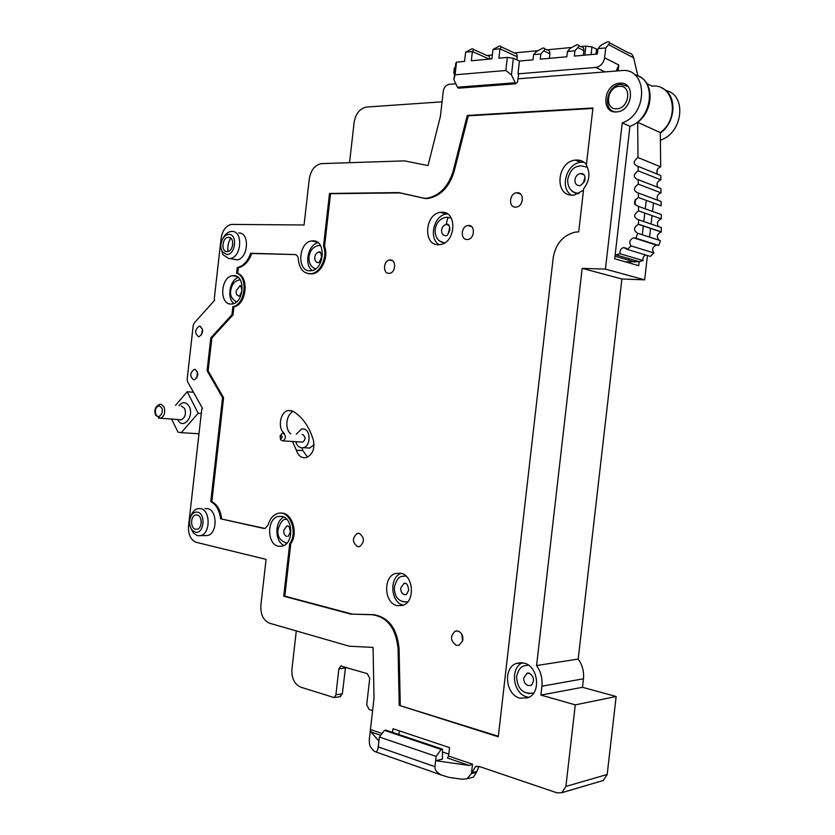 <?xml version="1.0" encoding="UTF-8"?>
<svg xmlns="http://www.w3.org/2000/svg" width="835" height="835" viewBox="0 0 835 835"><rect width="100%" height="100%" fill="white"/><g stroke="black" fill="none" stroke-linecap="round" stroke-linejoin="round"><path stroke-width="1.25" d="M171.624 419.212L178.012 432.133L181.247 432.666L198.156 413.273L187.207 391.709L175.475 405.434M584.928 177.27L583.425 182.907M372.598 710.606L369.143 709.479L366.711 704.761L369.728 678.312L367.306 673.657L340.753 666.027L338.864 668.877L335.91 694.793L334.094 697.59L300.673 687.142C294.452 684.199 291.54 678.281 291.916 669.388L296.289 630.926M349.541 162.679L354.144 122.213C355.762 113.476 359.916 108.414 366.607 107.037L442.059 101.828M442.498 749.172L441.172 749.465L436.11 756.416L435.62 760.695L442.435 759.119L442.498 749.172L385.833 730.124L384.486 730.385L441.172 749.465M384.486 730.385L379.382 737.013L378.913 741.136L370.949 731.961L370.437 729.56L374.028 698.05L373.068 647.417L349.218 646.196L269.663 623.244C263.38 620.499 260.447 614.539 260.854 605.385L266.073 559.387L196.361 542.343C190.735 540.088 188.125 534.65 188.543 526.029L201.778 409.129L202.487 408.315L187.614 381.856L187.155 379.205L193.229 325.452L194.273 322.957L214.731 300.162L214.219 299.222L221.108 238.309C222.434 230.481 225.847 225.857 231.337 224.417L304.055 224.98L309.294 178.836C310.808 170.246 314.774 165.184 321.172 163.639L404.526 160.873L428.031 165.591L440.4 116.389L443.27 91.182C444.022 87.268 445.963 84.972 449.115 84.314L455.827 83.782M625.342 261.835L628.4 261.804M628.588 260.165L628.765 258.61M634.965 204.69L635.592 199.252M646.248 200.369L645.278 208.823M644.787 213.061L643.806 221.557M643.315 225.826L642.292 234.771M639.192 261.658L638.733 265.697L614.717 258.777L629.934 126.315C652.928 118.768 656.801 78.657 634.913 74.941M660.308 133.089C676.225 122.056 677.342 94.679 662.176 88.197M540.892 695.075L541.915 686.193C542.625 678.594 540.85 671.705 536.581 665.547L578.196 659.066C582.392 664.942 584.145 671.517 583.467 678.792L582.486 687.299L540.892 695.075L575.273 704.865L565.89 786.434L561.861 792.686L557.143 792.885L479.467 766.54L475.459 766.655L471.42 773.607L467.036 778.773L462.235 779.264L448.906 777.364L441.256 774.995C436.862 772.615 434.753 769.849 434.941 766.676L435.62 760.695L469.301 765.465L447.362 757.992L448.583 756.061L449.554 747.617L393.003 728.746L392.586 732.389M472.088 777.489L473.403 777.155L476.514 772.333L479.008 766.405M498.338 736.282L399.234 705.377L498.276 736.804L553.198 257.785C555.651 243.862 562.936 235.324 575.044 232.151L578.718 231.859L583.665 188.71C589.604 180.809 590.502 173.002 586.347 165.299L592.933 107.965L467.276 115.439L453.165 171.071C448.447 186.414 439.92 195.432 427.583 198.093L424.514 198.302L398.786 192.582L329.512 193.449L323.531 246.127C327.8 256.596 320.723 272.565 311.434 273.661C303.742 274.016 299.358 269.162 298.304 259.111C298.043 256.345 296.905 254.832 294.88 254.571L250.677 253.276C247.724 261.303 243.267 266.083 237.286 267.597L236.649 273.254C248.506 276.615 245.323 304.702 232.861 306.695L231.942 314.743L210.806 337.851L207.08 370.719L222.559 397.627L210.775 501.616L211.839 501.626L223.603 397.731L222.559 397.627M278.41 546.257L282.397 546.142C293.857 543.595 293.315 517.951 281.812 516.354L278.086 516.479C266.668 518.911 266.908 544.316 278.41 546.257M438.281 244.738L440.222 244.592C455.816 242.86 457.517 211.338 441.986 212.236L440.421 212.361C424.848 213.927 422.76 245.198 438.281 244.738M400.278 705.199L399.078 648.576L398.044 648.701C395.999 628.452 387.471 617.138 372.441 614.748L350.752 614.09L283.743 596.2L284.798 596.138L290.768 543.668L289.714 543.689C298.387 531.759 289.327 509.36 277.711 513.515C273.118 515.007 269.924 518.796 268.118 524.881L265.186 528.398L263.787 528.44L220.586 518.806C219.511 510.289 216.244 504.559 210.775 501.616M399.078 648.576C397.042 628.348 388.505 617.044 373.485 614.654L350.752 614.09M522.407 199.847L521.207 203.469M231.942 314.743L232.986 314.91L233.904 306.863C246.367 304.869 249.54 276.813 237.683 273.452L238.33 267.795L237.286 267.597M238.33 267.795C244.3 266.281 248.767 261.522 251.721 253.496L250.677 253.276M582.486 687.299L616.157 696.505L575.273 704.865M462.747 640.633C463.331 635.811 461.734 632.617 457.966 631.041L455.242 631.156C449.919 636.103 450.284 640.831 456.338 645.351L459.135 645.236L462.747 640.633M285.466 542.917L286.854 543.23M665.735 90.504C687.028 94.512 683.145 132.932 660.725 140.019L660.381 139.862M619.351 86.339C632.158 84.867 629.423 108.602 616.773 108.78C604.122 110.032 606.794 86.715 619.351 86.339M582.172 268.359L621.887 278.984L644.641 279.85L605.427 269.11L582.172 268.359L536.581 665.547M195.223 532.156C203.823 534.713 206.214 513.567 197.488 512.147C194.618 511.709 192.353 513.254 190.672 516.771C188.856 521.896 189.368 526.394 192.217 530.246L195.223 532.156M195.547 529.296C190.307 528.44 190.328 516.093 195.567 515.038L197.164 515.007C202.404 515.79 202.446 528.19 197.206 529.265L195.547 529.296M621.887 278.984L578.196 659.066M616.157 696.505L607.181 774.483L603.256 780.485L601.576 780.976M345.523 667.061L342.371 693.802L339.793 696.703M660.725 140.019L660.412 142.733M657.322 169.568L656.936 173.002M653.481 203.03L652.511 211.412M652.031 215.607L651.06 224.041M650.569 228.268L649.557 237.13M647.438 255.51L644.641 279.85M518.013 78.834L621.156 70.62C647.678 66.957 648.764 113.998 622.232 122.891L605.427 269.11M193.48 392.293L187.207 391.709M382.075 733.506L370.437 729.56L369.425 738.401C369.101 742.43 369.498 745.342 370.625 747.148L373.736 750.874L375.729 751.897C377.013 751.552 377.858 749.893 378.255 746.908L378.913 741.136M226.995 251.627C221.024 251.815 222.037 237.891 228.028 237.338L228.613 237.297C234.593 237.025 233.633 251.011 227.631 251.585L226.995 251.627M232.297 246.638L232.767 244.3M351.796 614.007L284.798 596.138M251.721 253.496L294.88 254.571M399.36 730.865L398.942 734.529M448.812 754.12L442.487 751.98M359.175 533.304L357.265 533.377C352.067 538.001 352.193 542.437 357.651 546.674L359.614 546.601C364.791 541.925 364.644 537.5 359.175 533.304M290.768 543.668C298.721 532.699 291.749 511.792 280.779 513.181M461.797 634.193L462.653 641.009M397.084 605.636L402.658 605.427C415.36 601.993 413.763 575.357 400.779 573.248L395.55 573.457C382.868 576.724 384.079 603.12 397.084 605.636M635.894 238.194L658.7 245.469L660.422 240.668L637.637 233.257L635.894 238.194L633.546 237.798C629.653 239.666 628.807 242.359 631.02 245.897L653.909 252.953L650.35 256.397L627.409 249.446L623.661 247.504C620.791 248.506 619.591 250.584 620.081 253.756L643.127 260.572C642.626 258.161 643.409 256.272 645.465 254.915M403.201 601.795L407.741 601.837C396.385 602.484 394.287 594.061 394.36 586.932C396.448 579.855 399.12 576.317 402.366 576.317L405.935 576.025M302.166 434.607L302.99 434.659C305.787 437.185 305.683 439.669 302.698 442.101L301.477 442.028M283.378 433.355C286.175 435.912 286.071 438.427 283.075 440.911L280.664 439.857L280.247 435.515L282.345 433.334L283.378 433.355M629.934 126.315L622.232 122.891M447.529 213.937L446.36 214.052C433.814 215.211 428.324 238.758 439.158 244.718M439.325 240.866L444.45 243.006M451.244 218.092L446.276 217.257C440.108 218.342 436.402 222.444 435.139 229.562C435.004 237.422 438.156 241.879 444.596 242.922M226.671 254.498C235.48 255.27 237.881 234.071 228.936 234.437C226.442 234.51 224.344 236.023 222.621 238.977C220.419 243.517 220.304 247.724 222.267 251.617L226.671 254.498M222.83 238.622L223.404 237.599C225.429 234.082 227.924 232.046 230.909 231.504L231.973 231.431C243.329 230.846 241.576 257.42 230.168 258.526L228.894 258.61L222.935 254.696L221.077 248.35M284.317 433.417C277.366 428.303 280.111 411.853 288.158 410.496L293.043 411.279C302.52 417.082 309.315 426.748 313.417 440.285C314.931 448.98 312.53 454.762 306.226 457.611C301.592 458.352 298.304 455.9 296.373 450.242L302.875 450.587L307.51 457.152M201.183 523.117L201.204 521.134M308.428 273.713L312.457 273.87C321.746 272.774 328.823 256.825 324.554 246.356L330.535 193.73L399.788 192.875L425.506 198.594L428.574 198.386C440.922 195.724 449.439 186.727 454.146 171.394L468.258 115.825L467.276 115.439M301.978 447.852L302.875 450.587M290.82 433.845C284.411 429.117 286.113 414.202 293.377 411.478M314.043 444.648L309.795 448.061L306.758 447.894M330.535 193.73L329.512 193.449M399.788 192.875L398.786 192.582M198.98 433.772L181.247 432.666M296.3 434.221L301.445 429.054L303.001 428.919C310.87 428.939 311.163 446.234 303.303 447.696L301.644 447.831C298.773 447.414 296.822 445.379 295.809 441.736M207.08 370.719L208.134 370.834L223.603 397.731M201.277 413.513L198.156 413.273M233.904 306.863L232.861 306.695M615.291 111.921C601.962 110.043 606.909 84.982 620.77 84.335L627.93 86.443M230.69 304.055L232.37 303.961C244.154 302.625 245.615 275.362 233.915 275.613L232.454 275.707C220.711 276.959 219.01 303.982 230.69 304.055M523.931 663.042L516.406 663.408C502.827 667.812 505.478 694.783 519.902 698.164L527.877 697.789C541.466 693.175 538.304 665.965 523.931 663.042M616.418 111.921L617.034 111.869C632.972 110.836 635.738 81.277 619.716 83.197L619.455 83.218C603.517 84.085 600.407 113.487 616.418 111.921M238.747 232.944C250.103 232.38 248.36 258.798 236.952 259.894L232.506 258.996M228.08 251.492C227.37 246.701 228.268 242.244 230.763 238.121M204.888 508.598L207.518 508.619C217.476 510.028 217.622 533.461 207.654 535.517L197.509 535.694L193.438 533.095L190.537 527.47M199.732 326.203C203.709 329.449 203.542 332.925 199.221 336.62L198.542 336.651C194.576 333.374 194.753 329.908 199.074 326.234L199.732 326.203M398.044 648.701L399.234 705.377M289.714 543.689L283.743 596.2M194.847 369.362C198.782 372.64 198.657 376.105 194.461 379.768L193.668 379.81C189.743 376.502 189.879 373.036 194.075 369.404L194.847 369.362M309.702 270.801L311.403 270.697C324.617 269.256 326.255 240.25 313.115 240.824L311.695 240.918C298.512 242.244 296.582 271.01 309.702 270.801M476.608 771.477L471.524 772.751L472.506 764.182L469.301 765.465M281.353 435.515C282.554 436.914 282.366 437.926 280.81 438.532L280.101 436.381L281.353 435.515M608.569 44.652L605.74 47.929L597.943 48.649L600.783 45.393L607.567 41.76C609.696 41.76 610.03 42.731 608.569 44.652L633.671 57.845C632.721 54.724 631.062 53.075 628.682 52.918L609.487 42.773M468.258 115.825L592.881 108.446M264.966 528.451L220.586 518.806M221.64 518.796C220.565 510.289 217.298 504.57 211.839 501.626M283.858 517.084C274.527 521.144 274.632 541.612 284.036 545.464M286.697 519.234L285.81 519.412C282.961 518.963 280.372 522.345 278.024 529.536C277.147 536.446 280.101 540.986 286.906 543.167M425.506 198.594L424.514 198.302M582.987 161.583L582.84 162.157M570.775 189.827C572.873 192.374 575.555 193.626 578.843 193.574M379.382 737.013L436.11 756.416M235.71 301.602L236.451 301.988M313.689 268.045L315.463 268.964M238.278 277.45C229.688 280.08 226.629 298.137 233.842 303.543M240.219 279.819L239.655 279.882C234.75 280.758 231.786 284.265 230.773 290.403C229.782 295.12 231.681 298.972 236.503 301.936M318.093 242.714C308.052 244.582 303.825 264.674 312.217 270.509M320.421 245.48L318.772 245.532C313.386 246.461 310.129 250.208 309.013 256.752C308.668 262.983 310.85 267.023 315.567 268.88M515.571 207.153L516.333 207.09C523.639 206.339 524.505 192.238 517.22 192.708L516.541 192.76C509.235 193.48 508.285 207.539 515.571 207.153M390.321 259.956C396.448 259.789 395.811 272.565 389.663 273.306L388.797 273.369C382.67 273.462 383.359 260.718 389.517 260.009L390.321 259.956M467.026 239.53L467.882 239.468C474.708 238.695 475.439 225.158 468.633 225.471L467.851 225.534C461.024 226.275 460.221 239.76 467.026 239.53M292.563 441.538L296.373 450.242M232.986 314.91L211.85 337.998L208.134 370.834M586.441 164.516C583.842 161.458 580.555 159.955 576.588 160.017L575.221 160.122C556.747 161.771 554.116 196.152 572.559 195.139L574.438 194.983L583.488 190.223M210.806 337.851L211.85 337.998M643.127 260.572L639.161 261.658L628.379 261.919M237.683 273.452L236.649 273.254M324.554 246.356L323.531 246.127M528.419 665.151L524.401 665.777C520.664 666.633 518.055 670.265 516.583 676.674C517.345 688.958 523.002 694.428 533.565 693.081L533.659 693.05M201.611 334.783L202.425 328.875M196.83 377.858L197.457 371.93M190.62 516.896L191.351 514.871C192.854 511.521 194.931 509.454 197.592 508.661L200.588 508.578C210.545 509.997 210.671 533.565 200.703 535.621M584.009 162.23L580.816 162.261C566.443 163.43 559.408 188.157 571.401 195.098M587.433 167.25L580.649 165.737C576.338 166.729 571.13 166.749 567.685 179.327C567.497 187.854 571.265 192.582 578.979 193.501M527.991 693.572L533.565 693.081M522.48 662.74C509.726 668 512.92 693.624 526.833 696.881L528.931 697.298M635.038 200.097L634.61 203.844M486.909 55.538L492.347 55.026M514.224 52.939L537.27 50.747M546.768 49.839L571.057 47.522M584.844 55.141L585.878 46.113L580.617 46.614M585.878 46.113L591.963 46.937L597.818 49.735M637.856 75.912L633.671 57.845M615.144 255.04L620.081 253.756M627.409 249.446L631.02 245.897M657.489 174.191C656.112 170.789 657.176 168.346 660.694 166.885L660.297 132.577C680.379 118.33 673.908 83.312 651.978 86.151L646.843 83.552M657.709 187.249C656.216 183.815 657.26 181.341 660.84 179.849L660.788 175.527L638.107 166.384L638.149 170.831C633.034 174.619 633.034 177.584 638.138 179.723L638.284 184.149C633.149 187.948 633.17 190.912 638.326 193.052L638.41 197.498C633.264 201.298 633.295 204.272 638.504 206.412L638.524 210.869C633.389 214.658 633.431 217.632 638.639 219.793L638.368 224.312C633.556 227.444 633.316 230.429 637.637 233.257M657.938 200.327C656.331 196.862 657.343 194.367 660.986 192.833L660.944 188.501L638.232 179.702M638.41 197.498L661.143 205.838L661.09 201.496L638.368 193.042M658.408 226.546C656.55 223.049 657.5 220.492 661.268 218.864L661.236 214.522L638.504 206.412M659.107 240.24C656.268 236.869 656.947 234.113 661.122 231.953L661.383 227.558L638.639 219.793M657.343 245.041L656.394 245.072C652.553 246.878 651.728 249.498 653.909 252.953M660.694 166.885L638.013 157.523L637.658 122.307C653.492 110.679 654.389 83.02 639.192 76.538M616.178 71.017L618.798 65.015L618.119 70.871M638.013 157.523C632.93 161.301 632.899 164.265 637.95 166.415L638.107 166.384M661.435 231.921L638.681 224.271M638.524 210.869L661.268 218.864L638.545 210.869M660.986 192.833L638.284 184.149M660.84 179.849L638.149 170.831M513.358 58.231L511.448 74.9L505.853 70.495L507.346 57.427L513.358 58.231L519.443 61.038L533.022 59.817L533.607 54.64L540.85 53.972L540.255 59.16L566.819 56.77L567.424 51.499L570.284 48.284L576.964 44.714C579.01 44.725 579.292 45.674 577.81 47.574L574.95 50.799L574.344 56.091L597.328 54.014L597.943 48.649M507.346 57.427L498.892 58.21L499.967 48.795C501.532 46.948 501.365 46.029 499.487 46.019L492.984 49.484L499.967 48.795L517.22 56.811L516.875 59.849M511.448 74.9L515.727 83.782L517.47 82.091L518.702 74.179L517.971 73.845L595.846 67.426C600.595 66.466 603.517 63.262 604.613 57.803L605.74 47.929M459.198 88.113L457.434 87.226L453.885 79.628L455.085 74.816L505.853 70.495M453.885 79.628L455.722 63.533L456.536 62.145L464.563 61.404L465.617 52.188L472.37 51.52L471.316 60.778L491.909 58.857L492.984 49.484M455.221 67.959L454.323 68.052L453.76 72.969L454.522 74.033M517.22 56.811C517.303 54.317 516.322 53.022 514.287 52.929L501.042 46.75M489.832 59.055C489.79 56.77 488.84 55.59 486.972 55.538L473.476 49.432M489.247 59.108L472.37 51.52C473.946 49.693 473.831 48.785 472.015 48.774L465.617 52.188M519.443 61.038L517.971 73.845M574.95 50.799L567.424 51.499M583.341 55.277L583.874 50.632C583.947 48.033 582.893 46.697 580.68 46.614L578.759 45.633M533.607 54.64L536.498 51.488L543.053 47.992C545.015 48.002 545.245 48.931 543.731 50.799L540.85 53.972M549.367 58.335L549.889 53.784C549.973 51.238 548.96 49.923 546.841 49.829L544.733 48.806M456.536 62.145L455.085 74.816M660.297 132.577L637.658 122.307M401.144 573.332C388.953 577.256 390.582 602.693 403.253 605.135M528.137 685.545L530.872 685.41C531.352 685.775 532.177 684.408 533.314 681.318C534.661 677.216 529.307 671.371 526.864 673.459L523.743 678.02C523.629 681.798 525.09 684.303 528.137 685.545M476.514 772.333L471.42 773.607M373.485 614.654L372.441 614.748M541.915 686.193L583.467 678.792M288.232 536.373L290.246 532.239C289.818 527.292 288.639 525.225 286.718 526.05L288.169 526.04L286.718 526.05L283.743 530.392C283.608 533.586 284.641 535.59 286.864 536.414M163.952 406.781L160.925 404.234L159.788 404.276C155.247 406.468 153.859 410.131 155.613 415.277L160.518 418.283C164.464 416.122 165.601 412.292 163.952 406.781M158.514 418.084L181.226 419.775C185.161 417.646 186.299 413.878 184.639 408.451L181.226 405.904M179.389 419.64L181.226 419.775L179.682 419.786M161.625 407.793L159.36 405.883C155.832 406.76 154.684 409.641 155.905 414.536C158.337 419.995 164.37 412.928 161.625 407.793M345.304 668.021L338.864 668.877M335.91 694.793L342.371 693.802M584.145 174.901L580.346 173.544C577.382 174.244 575.576 176.3 574.939 179.713C574.835 183.397 576.348 185.401 579.48 185.725M177.782 419.671C182.635 430.411 194.722 416.571 189.201 406.447C186.101 401.698 182.667 401.458 178.899 405.716M404.453 594.666L406.363 594.593L408.67 590.387C408.064 584.761 406.468 582.454 403.869 583.467L400.737 587.976C400.612 591.441 401.844 593.675 404.453 594.666M454.146 171.394L453.165 171.071M380.708 735.291L370.949 731.961M565.89 786.434L607.181 774.483M405.946 583.446L403.869 583.467L405.758 583.352M472.506 764.182L448.583 756.061M447.988 217.173L446.13 224.479C443.656 225.106 442.143 226.963 441.6 230.042C441.475 233.456 442.759 235.366 445.431 235.741M434.941 766.676L378.255 746.908M578.175 160.059L577.893 161.145M449.804 227.464L448.165 233.894M240.929 286.363L239.582 286.207L236.138 290.924C236.002 293.93 236.952 295.642 238.998 296.07M320.442 252.514L318.636 252.191C316.548 252.744 315.254 254.435 314.774 257.253C314.638 260.416 315.714 262.19 317.978 262.587M634.84 261.992L615.009 256.209M264.841 528.43L263.787 528.44M529.494 673.323L526.864 673.459L528.899 673.135M457.434 87.226L514.882 82.78M604.895 71.914L595.793 67.426M618.798 65.015L604.613 57.803M583.874 50.632L577.81 47.574M591.086 54.578L591.963 46.937M596.534 49.286L595.981 54.139M549.889 53.784L543.731 50.799M448.823 225.168L446.13 224.479L448.875 225.231M477.192 766.227L475.459 766.655M230.397 237.85L228.028 237.338M359.363 533.346L357.265 533.377M341.588 665.913L340.753 666.027M584.187 174.964L580.346 173.544C583.811 173.409 585.325 175.225 584.917 179.003C585.377 180.767 583.759 182.99 580.074 185.673M283.075 440.911L302.698 442.101M197.321 515.038L195.567 515.038M561.861 792.686L603.256 780.485M309.795 448.061L303.303 447.696M334.094 697.59L340.555 696.578M446.067 235.7C447.09 235.992 448.353 233.998 449.856 229.729C449.501 225.158 448.259 223.404 446.13 224.479M441.256 774.995L375.729 751.897M447.09 224.187L446.955 224.709M239.551 296.039L242.004 291.039C241.242 286.269 240.449 284.641 239.624 286.134L241.023 286.468M318.542 262.545C318.74 263.39 319.732 261.585 321.517 257.138C321.089 252.587 320.129 250.938 318.636 252.191L320.525 252.608M428.574 198.386L427.583 198.093M312.457 273.87L311.434 273.661M473.403 777.155L467.036 778.773M521.551 662.635L516.406 663.408M626.678 248.423L623.661 247.504M639.161 261.658L616.053 254.894M458.3 88.186L515.727 83.782M604.947 71.914L595.846 67.426M661.122 231.953L638.368 224.312M656.394 245.072L633.546 237.798M288.158 410.496L292.187 410.841M389.517 260.009L392.481 260.697M222.267 251.617L222.935 254.696M446.36 214.052L440.421 212.361M400.57 573.196L395.55 573.457M199.074 326.234L200.619 326.464M236.952 259.894L230.168 258.526M192.217 530.246L193.438 533.095M190.672 516.771L191.351 514.871M237.088 276.573L232.454 275.707M317.477 242.244L311.695 240.918M280.268 438.114L280.664 439.857M280.101 436.381L280.247 435.515M580.816 162.261L575.221 160.122M194.075 369.404L195.557 369.561M520.643 194.106L516.541 192.76M471.493 226.546L467.851 225.534M282.293 516.468L278.086 516.479M457.361 630.926L455.242 631.156"/></g></svg>
